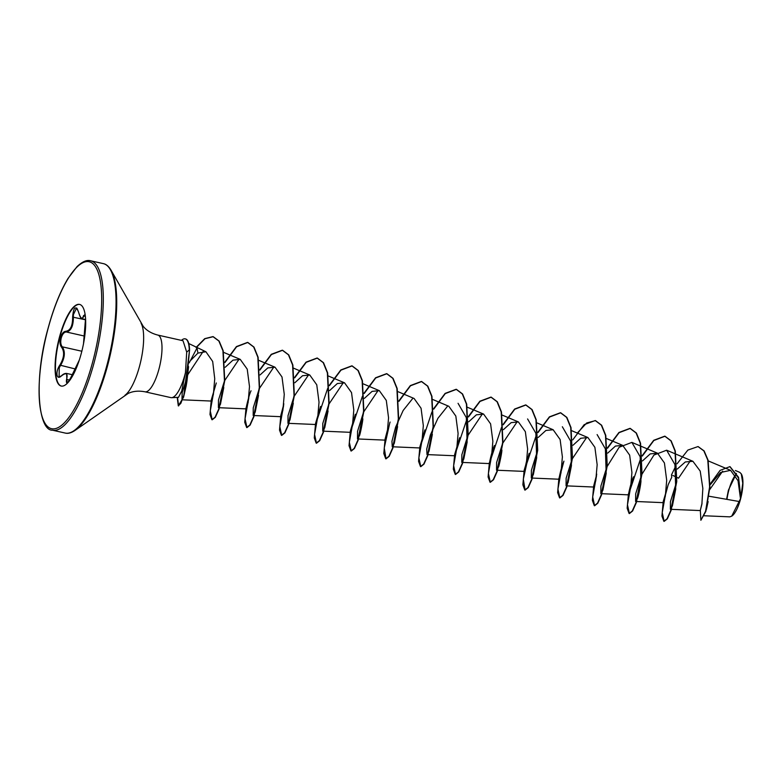 <?xml version="1.0" encoding="UTF-8"?>
<svg xmlns="http://www.w3.org/2000/svg" width="782" height="782" viewBox="0 0 782 782"><rect width="100%" height="100%" fill="white"/><g stroke="black" fill="none" stroke-linecap="round" stroke-linejoin="round"><path stroke-width="1.17" d="M78.513 311.871L78.503 311.989C77.232 308.646 76.548 307.404 76.45 308.255L73.371 314.677L73.391 317.052C73.381 326.153 71.006 331.128 66.245 331.969C64.075 332.125 62.413 334.11 61.26 337.922C60.351 341.861 60.683 344.833 62.286 346.837C65.512 351.685 64.906 357.951 60.458 365.614L59.276 367.628L59.08 376.807L61.495 375.839C56.509 380.844 55.131 371.9 59.843 365.116C64.173 357.833 64.75 351.88 61.583 347.267C59.931 345.116 59.598 341.93 60.585 337.697C61.817 333.611 63.567 331.47 65.835 331.304C70.448 330.532 72.706 325.811 72.618 317.111C73.528 307.013 75.492 305.263 78.513 311.871C80.595 318.792 82.276 320.014 83.557 315.557L85.189 315.087M61.387 386.083A41.837 12.541 102.7 0 1 59.803 337.325A41.837 12.541 102.7 0 1 79.744 304.452M59.432 337.238A41.837 12.541 102.7 0 1 79.559 304.403A41.837 12.541 102.7 0 1 81.328 353.21A41.837 12.541 102.7 0 1 61.201 386.044A41.837 12.541 102.7 0 1 59.432 337.238M85.551 318.763L83.469 344.168M735.52 474.997A22.522 6.755 -77.3 0 0 728.804 490.275A22.522 6.755 -77.3 0 0 726.977 499.375M731.903 516.012A22.522 6.755 -77.3 0 0 732.069 515.905A22.522 6.755 -77.3 0 0 740.593 498.867A22.522 6.755 -77.3 0 0 741.453 474.175A22.522 6.755 -77.3 0 0 741.356 474M703.399 515.729L729.743 516.853L731.717 516.159L740.495 498.74L738.032 480.705L730.564 470.334L720.564 472.494L710.515 484.439M736.429 473.423L728.423 490.148L726.586 499.307M171.639 397.686L178.501 397.324L181.756 390.941L185.461 372.555A29.081 8.719 102.7 0 1 184.894 374.813A29.081 8.719 102.7 0 1 171.639 397.686A29.081 8.719 102.7 0 1 170.906 397.627L144.993 391.802A29.081 8.719 -77.3 0 0 158.981 368.987A29.081 8.719 -77.3 0 0 157.749 335.058C151.493 333.435 146.664 330.561 143.272 326.426L111.064 270.23C108.757 266.359 106.186 264.16 103.341 263.632L90.585 260.768C86.851 259.683 82.335 261.628 77.047 266.603L68.054 278.402C60.204 291.412 53.499 308.216 47.937 328.831C33.587 379.456 38.054 430.862 52.502 430.208A86.831 26.021 -77.3 0 0 94.27 362.056A86.831 26.021 -77.3 0 0 90.585 260.768M189.205 362.877L197.005 347.99L197.944 353.083L190.221 360.844M211.208 400.169L216.282 382.975L211.208 400.169L213.349 394.734L214.737 378.801L212.675 361.46L205.92 351.753L188.765 343.533M708.981 496.228L739.567 501.585M702.041 503.197L700.32 510.333L701.884 504.253L702.842 488.359L700.203 471.087L692.92 461.302L685.335 461.947L677.261 469.053M675.355 466.874L671.503 474.87L671.728 477.303L668.229 484.596L663.332 502.67L665.306 496.316L666.694 480.334L664.426 462.954L657.447 453.179L650.213 453.892L642.491 460.921M628.396 493.95L628.249 496.14C628.425 494.048 630.791 482.768 633.469 476.776L628.572 494.84L630.546 488.496L631.924 472.514L629.657 455.134L622.687 445.378L615.444 446.072L607.722 453.101M596.705 474.068L593.802 487.039L595.776 480.686L597.155 464.694L594.887 447.314L587.917 437.549L580.674 438.262L572.962 445.281M558.866 478.32L558.719 480.49C558.387 482.152 560.254 469.816 563.93 461.145L559.042 479.21L561.007 472.866L562.385 456.883L560.117 439.513L553.148 429.748L545.914 430.452L538.192 437.47M527.176 458.438L524.272 471.39L526.247 465.046L527.625 449.063L525.357 431.684L518.388 421.918L511.154 422.622L503.432 429.65M489.337 462.7L489.19 464.879C489.395 462.758 491.497 452.26 494.4 445.515L489.503 463.579L491.477 457.235L492.865 441.243L490.597 423.864L483.618 414.108L476.385 414.812L468.662 421.84M459.63 437.705L454.743 455.769L456.708 449.425L458.096 433.443L455.828 416.063L448.848 406.298L432.602 399.426M419.807 447.06L424.87 429.885L419.807 447.06L421.948 441.605L423.326 425.623L421.058 408.243L414.089 398.478L397.833 391.606M388.107 427.168L385.213 440.119L387.178 433.775L388.556 417.793L386.298 400.423L379.319 390.658L372.085 391.371L364.363 398.4M350.268 431.429L355.341 414.245L350.277 431.429L352.418 425.975L353.796 409.993L351.529 392.603L344.559 382.838L337.325 383.542L329.603 390.57M315.508 423.609L320.571 406.435L315.508 423.609L317.648 418.165L319.027 402.173L316.759 384.803L309.789 375.037L302.556 375.731L294.834 382.75M283.807 403.737L280.914 416.689L282.879 410.335L284.267 394.353L281.999 376.973L275.029 367.217L267.786 367.911L260.064 374.94M249.047 395.897L246.144 408.869L248.119 402.525L249.497 386.543L247.229 369.163L240.26 359.397L232.968 360.14L225.196 367.266M205.92 351.753L197.944 353.083M188.589 366.631L186.918 381.43L183.575 397.207L181.971 399.798L182.186 392.505L187.778 374.901M188.012 374.353L203.3 351.245M220.446 404.304L223.769 387.53L220.446 404.304L218.413 407.686L218.481 400.042L224.18 381.831M224.766 380.463L239.175 359.036M255.206 412.134L258.529 395.35L255.206 412.134L253.182 415.496L253.251 407.862L258.94 389.651M259.536 388.273L273.944 366.856M289.975 419.944L293.299 403.17L289.975 419.944L287.952 423.316L288.02 415.672L293.709 397.461M294.296 396.093L308.685 374.686M324.745 427.754L328.069 410.99L324.745 427.754L322.712 431.136L322.78 423.492L328.469 405.281M329.066 403.903L343.474 382.486M359.505 435.564L359.456 435.711C360.052 434.997 362.926 420.814 362.828 418.8L359.505 435.564L357.482 438.946L357.55 431.312L363.239 413.101M363.825 411.723L378.244 390.296M394.265 443.394L397.598 426.61L394.265 443.394L392.251 446.757L391.958 441.234L395.604 427.177L403.15 410.491L413.004 398.116M429.035 451.204L432.358 434.43L429.035 451.204L427.011 454.577L426.718 449.054L430.364 435.007L437.9 418.331L447.754 405.936M458.057 403.307L466.336 417.647L467.128 442.25L463.804 459.014L461.781 462.397L461.849 454.753L467.538 436.542M468.125 435.173L482.523 413.756M498.574 466.834L498.525 466.981C498.74 467.235 501.868 453.55 501.897 450.061L498.574 466.834L496.541 470.217L496.609 462.573L502.298 444.362M502.894 442.983L517.303 421.557M527.586 418.947L535.866 433.277L536.657 457.871L533.334 474.664L531.31 478.027L531.379 470.393L537.068 452.172M562.346 426.757L570.635 441.097L571.427 465.701L568.103 482.465L566.07 485.847L566.139 478.203L571.837 459.992M572.424 458.614L586.832 437.197M597.116 434.577L605.395 448.907L606.187 473.511L602.873 490.275L600.84 493.657L600.908 486.013L606.597 467.812M607.194 466.434L619.168 447.236L631.885 442.387L640.165 456.727L640.957 481.321L637.633 498.095L635.61 501.477L635.678 493.833L641.367 475.622M641.954 474.244L653.938 455.046L666.645 450.207L674.934 464.557L675.726 489.141L672.393 505.925L670.37 509.297L670.438 501.653L676.127 483.442M677.056 477.479L678.522 478.183L690.408 460.715M708.14 501.545L706.429 509.365M709.714 489.62L722.676 471.145M730.026 466.668L738.55 477.303L740.828 497.225L742.763 483.208L741.277 473.853L739.782 472.367L735.393 470.51M677.085 463.765L687.857 450.08L698.013 446.571L703.839 450.862L707.788 460.09L709.616 486.863L705.579 511.252L700.877 520.274L700.32 510.333M710.056 484.166L720.066 470.402L729.889 466.629L738.501 478.056L740.495 498.74M698.16 446.6L704.132 450.931L708.081 460.158L709.909 486.932L705.863 511.32L700.877 520.274M740.837 496.902L740.505 498.652M672.823 475.436L676.215 477.069M157.749 335.058L183.017 340.737L186.703 352.115L185.461 372.555M663.107 502.914L661.934 516.052L663.869 521.32L667.046 518.779L670.8 510.372L676.479 481.468L675.022 450.979L670.878 440.794L664.739 436.17L653.703 440.305L642.286 455.505M640.546 458.799L628.337 495.133L627.164 508.251L629.099 513.5L632.276 510.969L636.03 502.562L641.709 473.667L640.253 443.169L636.118 432.993L629.979 428.36L618.943 432.485L607.526 447.695M593.567 487.294L592.394 500.421L594.33 505.69L597.507 503.158L601.26 494.762L606.94 465.867L605.493 435.359L601.348 425.173L595.219 420.54L584.174 424.665L572.756 439.875M558.807 479.474L557.634 492.601L559.57 497.87L562.747 495.338L566.5 486.932L572.18 458.027L570.723 427.529L566.579 417.353L560.44 412.73L549.404 416.855L537.987 432.055M536.247 435.349L524.038 471.693L522.865 484.801L524.8 490.06L527.987 487.518L531.74 479.112L537.41 450.207L535.953 419.709L531.809 409.533L525.68 404.91L514.634 409.035L503.227 424.245M501.477 427.539L489.268 463.863L488.105 476.981L490.031 482.24L493.217 479.708L496.971 471.302L502.65 442.407L501.194 411.909L497.049 401.733L490.92 397.1L479.874 401.215L468.457 416.425M466.717 419.719L454.508 456.043L453.335 469.161L455.271 474.42L458.447 471.898L462.201 463.491L467.88 434.597L466.434 404.099L462.289 393.913L456.15 389.28L445.114 393.405L433.697 408.615M431.947 411.909L419.738 448.242L418.565 461.351L420.501 466.61L423.688 464.078L427.441 455.662L433.12 426.767L431.664 396.269L427.519 386.083L421.381 381.46L410.335 385.594L398.928 400.795M384.979 440.393L383.806 453.531L385.741 458.79L388.918 456.258L392.672 447.851L398.351 418.947L396.894 388.449L392.75 378.273L386.611 373.649L375.575 377.774L364.158 392.984M362.418 396.269L350.209 432.602L349.036 445.72L350.971 450.979L354.148 448.448L357.902 440.041L363.581 411.146L362.134 380.648L357.99 370.463L351.861 365.829L340.815 369.954L329.398 385.164M327.648 388.459L315.439 424.782L314.276 437.9L316.202 443.159L319.379 440.628L323.142 432.231L328.821 403.336L327.365 372.828L323.22 362.643L317.091 358.019L306.045 362.144L294.628 377.344M280.679 416.943L279.506 430.08L281.442 435.349L284.619 432.808L288.382 424.401L294.052 395.497L292.595 364.998L288.45 354.823L282.312 350.199L271.276 354.324L259.868 369.534M245.91 409.123L244.737 422.26L246.672 427.529L249.859 424.988L253.612 416.581L259.292 387.686L257.835 357.188L253.691 347.012L247.552 342.389L236.428 346.582L224.933 362.007M211.15 401.313L209.977 414.45L211.902 419.709L215.05 417.246L218.765 409.015L224.454 380.59L222.929 350.766L218.862 341.011L212.939 336.612L204.718 338.655L196.038 347.472M177.221 397.393L178.306 405.858L180.877 403.268L183.848 395.115L189.567 349.984L186.175 385.907L183.545 397.236L178.306 405.858M666.029 491.604L662.227 512.581L664.153 521.389L667.339 518.847L671.093 510.441L676.762 481.536L675.306 451.038L671.161 440.862L665.032 436.239L653.85 440.491L642.325 456.043M631.26 483.804L627.467 504.771L629.393 513.569L632.57 511.037L636.323 502.631L642.002 473.736L640.546 443.238L636.401 433.052L630.272 428.428L619.09 432.671L607.555 448.223M596.49 475.974L592.697 496.941L594.623 505.749L597.8 503.227L601.553 494.82L607.233 465.935L605.786 435.427L601.641 425.242L595.503 420.608L586.686 422.984L577.292 433.062M561.72 468.164L557.928 489.131L559.853 497.938L563.04 495.407L566.794 487L572.473 458.096L571.016 427.598L566.872 417.412L560.733 412.788L549.551 417.041L538.026 432.593M528.896 453.99L523.314 479.171L525.093 490.118L528.27 487.587L532.034 479.171L537.703 450.276L536.247 419.778L532.102 409.602L525.963 404.978L514.791 409.23L503.256 424.773M492.191 452.534L488.398 473.501L490.324 482.308L493.501 479.777L497.264 471.37L502.934 442.475L501.487 411.977L497.342 401.792L491.213 397.158L480.031 401.41L468.496 416.962M457.421 444.733L453.638 465.691L455.554 474.488L458.731 471.957L462.494 463.56L468.174 434.665L466.717 404.167L462.582 393.981L456.444 389.348L445.261 393.59L433.727 409.142M422.661 436.894L418.869 457.871L420.794 466.678L423.971 464.137L427.734 455.73L433.404 426.825L431.947 396.327L427.803 386.152L421.664 381.528L410.491 385.78L398.957 401.332M389.827 422.73L384.245 447.91L386.025 458.858L389.211 456.317L392.965 447.91L398.644 419.015L397.188 388.517L393.043 378.341L386.904 373.718L375.722 377.96L364.197 393.512M353.132 421.263L349.339 442.231L351.265 451.038L354.442 448.506L358.195 440.11L363.874 411.215L362.418 380.717L358.283 370.531L352.144 365.898L340.962 370.14L329.427 385.692M318.362 413.463L314.569 434.421L316.495 443.228L319.672 440.696L323.425 432.29L329.105 403.395L327.658 372.897L323.513 362.711L317.375 358.078L306.192 362.33L294.667 377.882M283.602 405.643L279.8 426.61L281.735 435.408L284.912 432.876L288.666 424.46L294.345 395.565L292.888 365.067L288.744 354.891L282.605 350.268L271.422 354.52L259.898 370.062M248.832 397.813L245.04 418.79L246.965 427.598L250.142 425.056L253.906 416.65L259.575 387.755L258.119 357.257L253.984 347.081L247.845 342.448L236.575 346.778L224.972 362.535M214.073 390.003L210.27 410.97L212.196 419.778L215.333 417.305L219.048 409.084L224.747 380.658L223.222 350.825L219.146 341.079L213.232 336.68L204.982 338.733L196.282 347.599M177.524 397.373L178.599 405.926M181.434 340.385A27.996 8.387 102.7 0 1 185.197 338.85A27.996 8.387 102.7 0 1 189.273 349.925L186.703 352.115M185.344 338.889A27.996 8.387 102.7 0 1 185.49 338.919A27.996 8.387 102.7 0 1 189.567 349.984M79.334 359.984L72.443 374.304C67.868 383.581 65.903 385.321 66.548 379.524C68.073 373.405 66.392 372.183 61.495 375.839M84.925 314.384L82.257 318.821L85.561 319.564M72.267 374.695L66.617 373.425L67.008 382.711M59.843 365.116L74.876 368.86M61.993 375.614L61.592 375.643C63.283 374.031 64.955 373.288 66.617 373.425L66.617 373.425M69.569 379.993L66.548 379.524M61.583 347.267A0.626 0.499 -42.4 0 1 62.286 346.837L81.836 351.235M67.203 382.838L67.164 382.838C66.216 384.558 70.8 378.967 72.423 374.324L72.443 374.304M65.835 331.304A0.626 0.538 91.6 0 0 66.245 331.969L84.319 336.035M72.618 317.111L85.561 319.789M83.459 344.236L85.541 318.587M83.557 315.557A0.626 0.489 13.1 0 0 84.182 316.036L85.346 316.299M47.985 328.89A85.58 25.65 -77.3 0 0 48.543 427.304A85.58 25.65 -77.3 0 0 92.775 361.558A85.58 25.65 -77.3 0 0 92.217 263.143A85.58 25.65 -77.3 0 0 47.985 328.89M144.993 391.802C138.639 390.589 133.048 391.127 128.209 393.414L75.052 430.413C71.318 432.925 68.044 433.815 65.248 433.072A86.831 26.021 -77.3 0 0 107.017 364.93A86.831 26.021 -77.3 0 0 103.341 263.632M75.052 430.413A86.47 25.914 -77.3 0 0 107.74 365.038A86.47 25.914 -77.3 0 0 111.064 270.23M124.934 395.281A38.836 11.642 -77.3 0 0 139.616 365.917A38.836 11.642 -77.3 0 0 141.102 323.337M65.248 433.072L52.502 430.208M730.574 470.324L708.267 460.911M700.379 510.578L670.37 509.297M692.92 461.292L666.645 450.207M663.332 502.67L635.61 501.477M657.447 453.179L631.885 442.387M628.572 494.85L600.84 493.657M622.687 445.369L606.431 438.507M593.802 487.039L566.07 485.847M587.917 437.549L571.662 430.687M559.042 479.219L531.31 478.027M553.157 429.738L536.902 422.876M524.272 471.399L496.541 470.217M518.388 421.918L502.132 415.056M489.503 463.589L461.781 462.397M483.618 414.098L467.372 407.246M454.743 455.769L427.011 454.586M419.973 447.959L392.241 446.766M385.213 440.139L357.482 438.946M379.329 390.658L363.073 383.796M350.444 432.329L322.712 431.136M344.559 382.838L328.303 375.976M315.674 424.509L287.952 423.316M309.799 375.028L293.543 368.166M280.914 416.689L253.182 415.506M275.029 367.208L258.774 360.346M246.144 408.878L218.413 407.686M240.26 359.388L223.574 352.35M211.384 401.058L181.971 399.798M668.229 484.596L663.165 501.77M596.637 474.733L593.636 486.14M529.17 453.325L524.096 470.51M459.63 437.695L454.567 454.87M390.11 422.055L389.817 422.749M388.038 427.832L385.037 439.249M283.739 404.392L280.738 415.789M251.042 390.805C249.497 393.434 245.929 407.559 245.831 410.159L245.978 407.989M186.918 381.43L186.175 385.907M467.128 442.25L463.804 459.014M536.657 457.871L533.334 474.664M571.427 465.701L568.103 482.465M606.187 473.511L602.873 490.275M640.957 481.321C640.429 487.264 638.415 495.915 637.584 498.242L637.633 498.095M675.726 489.141L672.393 505.925M72.423 374.324L79.393 359.867M78.503 311.989C80.849 319.652 81.142 317.717 82.257 318.821M85.228 315.371L85.013 314.384"/></g></svg>
